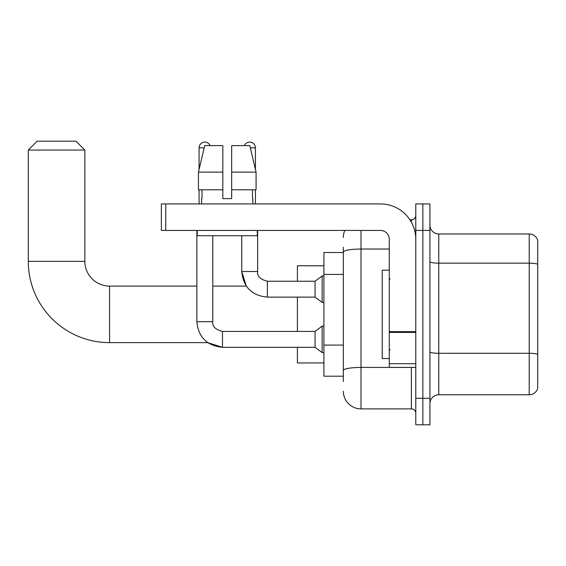<?xml version="1.0" encoding="UTF-8"?>
<svg xmlns="http://www.w3.org/2000/svg" width="566" height="566" viewBox="0 0 566 566"><rect width="100%" height="100%" fill="white"/><g stroke="black" fill="none" stroke-linecap="round" stroke-linejoin="round"><path stroke-width="0.85" d="M343.343 269.119L343.343 247.222L343.343 252.521L323.901 252.521L323.901 376.206L343.343 376.206M343.343 381.505L343.343 247.222M415.784 398.294L415.784 424.797L422.852 424.797L422.852 398.294L422.852 424.797L429.919 424.797L429.919 398.294L422.852 398.294L422.852 230.433L422.852 398.294L415.784 398.294L415.784 230.433L422.852 230.433L422.852 203.93L422.852 230.433L429.919 230.433L429.919 398.294M429.919 230.433L429.919 203.93L415.784 203.93L415.784 230.433M361.009 230.433L361.009 408.893L411.369 408.893L411.369 367.369M409.961 219.834L411.369 219.834A4.415 4.415 0 0 0 415.784 215.413M343.343 373.553L343.343 350.396M415.784 413.307A4.415 4.415 0 0 0 411.369 408.893M343.343 237.501A17.666 17.666 0 0 1 344.814 230.433M361.009 408.893A17.666 17.666 0 0 1 343.343 391.226M429.919 403.593A8.837 8.837 0 0 1 438.756 394.757L529.217 394.757L529.217 233.97L438.756 233.97A8.837 8.837 0 0 1 429.919 225.134A8.837 8.837 0 0 0 438.756 233.97L438.756 394.757M537.7 240.331A8.837 8.837 0 0 0 529.217 233.97A8.837 8.837 0 0 1 537.7 240.331L537.7 388.396A8.837 8.837 0 0 1 529.217 394.757M429.919 261.634A8.837 1.535 0 0 0 438.756 263.169L529.217 263.169A8.837 1.535 180 0 1 537.7 264.272L537.7 354.387A8.837 1.535 180 0 0 529.217 353.283L438.756 353.283A8.837 1.535 0 0 1 429.919 351.748M231.671 198.631L222.834 198.631L231.671 198.631L222.834 198.631L231.671 198.631L231.671 145.625L249.797 145.625L256.073 172.128L256.073 189.794L231.671 189.794M244.392 145.625A5.745 5.745 0 0 1 255.436 147.832L255.436 169.439L256.073 172.128L231.671 172.128M222.834 172.128L222.834 189.794L222.834 172.128L222.834 189.794L198.44 189.794L198.44 172.128L204.715 145.625L222.834 145.625L222.834 172.128L198.44 172.128L199.069 169.439L199.069 147.832L204.185 147.832M196.862 230.433L196.862 321.693L212.766 321.693C212.229 326.405 215.469 329.645 222.48 331.414L222.48 347.319L207.722 342.635L109.578 342.635A81.278 81.278 0 0 1 28.3 261.358L28.3 150.04L37.137 141.203L76.007 141.203L84.843 150.04L28.3 150.04M109.578 342.635L109.578 286.092A24.734 24.734 0 0 1 84.843 261.358L84.843 150.04M297.398 297.136L297.398 331.414M297.398 347.319L297.398 362.955L323.901 362.955M323.901 265.772L297.398 265.772L297.398 281.231M199.069 147.832A5.745 5.745 0 0 1 210.113 145.625M212.766 235.732L212.766 321.693C212.229 326.405 215.469 329.645 222.48 331.414L315.071 331.414L315.071 347.319L222.48 347.319L207.722 342.635L222.48 347.319C206.937 345.776 198.397 337.237 196.862 321.693C198.397 337.237 206.937 345.776 222.48 347.319C206.937 345.776 198.397 337.237 196.862 321.693M315.071 331.414L322.139 326.115L322.139 352.618L323.901 352.618M199.069 189.794L199.069 203.93M241.746 235.732L241.746 271.517C243.281 287.061 251.82 295.601 267.364 297.136C251.82 295.601 243.281 287.061 241.746 271.517L246.295 286.092L241.746 271.517L257.643 271.517C257.113 276.229 260.353 279.47 267.364 281.231L315.071 281.231L315.071 297.136L267.364 297.136L267.364 281.231C260.353 279.47 257.113 276.229 257.643 271.517L257.629 271.517C257.113 276.229 260.353 279.47 267.364 281.231C260.353 279.47 257.113 276.229 257.643 271.517L257.643 230.433M315.071 281.231L322.139 275.932L322.139 302.435L323.901 302.435M255.436 189.794L255.436 203.93M415.784 367.369L389.281 367.369L389.281 331.648L415.784 331.648M415.784 239.269A35.34 35.34 0 0 0 380.444 203.93L165.767 203.93L165.767 230.433L380.444 230.433A8.837 8.837 0 0 1 389.281 239.269L389.281 331.648M165.767 230.433L161.345 230.433L161.345 203.93L165.767 203.93M201.63 198.631L202.02 198.631L201.63 198.631L201.63 203.93M252.875 198.631L252.493 198.631L252.875 198.631L252.875 203.93M252.493 189.794L252.493 198.631M222.834 189.794L222.834 198.631M202.02 198.631L202.02 189.794M197.216 230.433L197.216 235.732L257.289 235.732L257.289 230.433M256.073 189.794L256.073 172.128L249.797 145.625M204.715 145.625L198.44 172.128M389.281 270.187L382.213 270.187L382.213 358.533L389.281 358.533M343.343 274.425L323.901 274.425M343.343 345.097L323.901 345.097M412.897 367.369A4.415 0.764 0 0 1 411.369 367.419L361.009 367.419A17.666 3.071 180 0 0 343.343 370.482M343.343 252.103A17.666 3.071 180 0 1 361.009 249.033L389.281 249.033M411.369 222.162L411.369 219.834M28.3 261.358L84.843 261.358M250.321 147.832L255.436 147.832M415.784 332.412L389.281 332.412M389.281 363.719L415.784 363.719M246.295 286.092L212.766 286.092M196.862 286.092L109.578 286.092M315.071 347.319L322.139 352.618M212.766 321.693C212.229 326.405 215.469 329.645 222.48 331.414M322.139 326.115L323.901 326.115M315.071 297.136L322.139 302.435M322.139 275.932L323.901 275.932M390.165 279.024L389.281 278.139M390.165 349.703L389.281 350.587"/></g></svg>
